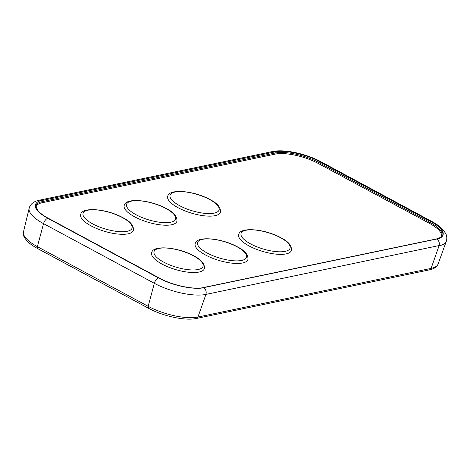 <?xml version="1.0" encoding="UTF-8"?>
<svg xmlns="http://www.w3.org/2000/svg" width="470" height="470" viewBox="0 0 470 470"><rect width="100%" height="100%" fill="white"/><g stroke="black" fill="none" stroke-linecap="round" stroke-linejoin="round"><path stroke-width="0.7" d="M291.406 250.457A27.513 9.183 -163.3 0 1 275.608 254.088A27.513 9.183 -163.3 0 1 248.994 245.904A27.513 9.183 -163.3 0 1 238.701 234.648C239.729 226.528 265.262 229.008 280.896 237.744C288.427 241.504 291.929 245.739 291.406 250.457M247.89 259.534A27.513 9.183 -163.3 0 1 232.092 263.165A27.513 9.183 -163.3 0 1 205.484 254.981A27.513 9.183 -163.3 0 1 195.185 243.724C196.219 235.605 221.752 238.084 237.385 246.821C244.911 250.581 248.413 254.816 247.89 259.534M176.908 221.311A27.513 9.183 -163.3 0 1 161.11 224.936A27.513 9.183 -163.3 0 1 134.502 216.752A27.513 9.183 -163.3 0 1 124.203 205.496C125.237 197.376 150.77 199.856 166.404 208.592C173.929 212.352 177.431 216.594 176.908 221.311M204.38 268.617A27.513 9.183 -163.3 0 1 188.576 272.242A27.513 9.183 -163.3 0 1 161.968 264.058A27.513 9.183 -163.3 0 1 151.675 252.801C152.703 244.682 178.236 247.161 193.869 255.897C201.401 259.657 204.902 263.899 204.38 268.617M133.398 230.388A27.513 9.183 -163.3 0 1 117.594 234.019A27.513 9.183 -163.3 0 1 90.986 225.829A27.513 9.183 -163.3 0 1 80.693 214.573C81.721 206.453 107.254 208.933 122.887 217.669C130.419 221.429 133.921 225.671 133.398 230.388M220.424 212.229A27.513 9.183 -163.3 0 1 204.626 215.859A27.513 9.183 -163.3 0 1 178.013 207.675A27.513 9.183 -163.3 0 1 167.72 196.419C168.748 188.3 194.28 190.779 209.914 199.515C217.446 203.275 220.947 207.511 220.424 212.229M159.436 278.187A0.823 0.405 118.3 0 0 159.33 278.058L48.116 218.168C43.634 215.736 40.338 213.321 38.229 210.93L36.372 208.075L36.161 205.625A32.189 10.745 -163.3 0 1 42.353 201.601L275.173 153.032A32.189 10.745 -163.3 0 1 318.601 162.385A0.823 0.405 -61.7 0 1 319.306 161.539C307.627 154.636 283.492 149.407 274.926 151.91L41.777 200.549L39.421 200.173L272.565 151.534C284.321 148.908 306.416 153.831 320.851 161.692A4.953 2.444 118.3 0 0 319.847 161.586L430.637 221.253C450.93 232.791 441.841 238.46 436.689 239.03C438.915 240.534 439.732 242.708 439.145 245.546L205.925 294.414A38.246 12.766 -163.3 0 1 154.33 283.304L43.54 223.638A38.246 12.766 -163.3 0 1 29.164 208.222A38.246 12.766 -163.3 0 1 29.228 207.987M48.116 218.168A0.823 0.405 118.3 0 0 47.952 218.15C34.645 211.588 31.29 202.018 41.783 200.549C36.631 201.119 27.542 206.788 47.834 218.333A4.953 2.444 118.3 0 0 43.604 223.403A4.953 2.444 118.3 0 0 43.54 223.638L37.371 246.65A36.901 12.32 -163.3 0 1 23.5 231.775L29.287 207.758C30.556 203.863 33.934 201.33 39.421 200.167M318.272 163.478L318.601 162.385L429.815 222.275A0.823 0.405 -61.7 0 1 430.52 221.429C443.827 227.991 447.181 237.562 436.689 239.03L436.53 239.066A0.823 0.664 -101.8 0 0 436.137 239.001L203.316 287.57A0.823 0.664 78.2 0 1 203.704 287.634L203.545 287.669C194.98 290.178 170.845 284.943 159.166 278.04L47.952 218.15M446.424 240.998A38.246 12.766 -163.3 0 1 446.347 241.228A38.246 12.766 -163.3 0 1 439.068 245.781L431.084 268.399L197.946 317.038L206.001 294.185C206.589 291.347 205.772 289.173 203.545 287.669C193.517 290.025 171.985 285.39 158.625 277.999L47.834 218.333M272.565 151.534L274.921 151.91C284.955 149.554 306.487 154.189 319.847 161.586M441.236 236.569L441.301 236.363A31.919 10.651 -163.3 0 0 429.357 223.303L318.143 163.413A31.919 10.651 -163.3 0 0 275.085 154.137L42.106 202.74A31.919 10.651 -163.3 0 0 36.125 206.694A31.919 10.651 -163.3 0 0 36.067 206.923L36.125 206.694M250.639 243.93A25.586 8.542 16.7 0 0 285.161 251.362A25.586 8.542 16.7 0 0 280.508 237.697A25.586 8.542 16.7 0 0 245.986 230.265A25.586 8.542 16.7 0 0 250.639 243.93M207.129 253.007A25.586 8.542 16.7 0 0 241.65 260.439A25.586 8.542 16.7 0 0 236.992 246.774A25.586 8.542 16.7 0 0 202.47 239.342A25.586 8.542 16.7 0 0 207.129 253.007M136.147 214.778A25.586 8.542 16.7 0 0 170.669 222.21A25.586 8.542 16.7 0 0 166.01 208.551A25.586 8.542 16.7 0 0 131.488 201.113A25.586 8.542 16.7 0 0 136.147 214.778M163.613 262.084A25.586 8.542 16.7 0 0 198.134 269.516A25.586 8.542 16.7 0 0 193.481 255.856A25.586 8.542 16.7 0 0 158.96 248.418A25.586 8.542 16.7 0 0 163.613 262.084M92.631 223.855A25.586 8.542 16.7 0 0 127.153 231.293A25.586 8.542 16.7 0 0 122.5 217.628A25.586 8.542 16.7 0 0 87.978 210.19A25.586 8.542 16.7 0 0 92.631 223.855M179.658 205.701A25.586 8.542 16.7 0 0 214.179 213.133A25.586 8.542 16.7 0 0 209.526 199.468A25.586 8.542 16.7 0 0 175.005 192.036A25.586 8.542 16.7 0 0 179.658 205.701M158.625 277.999A4.953 2.444 118.3 0 0 154.395 283.069A4.953 2.444 118.3 0 0 154.33 283.304L148.162 306.317L37.371 246.65L37.97 248.689M41.942 200.514A0.823 0.664 78.2 0 1 42.353 201.601L42 202.764M203.316 287.57C193.711 289.867 172.373 285.308 159.33 278.058A0.823 0.405 118.3 0 0 159.166 278.04M429.486 223.373L429.815 222.275A32.189 10.745 -163.3 0 1 441.865 235.447C441.694 236.862 439.785 238.049 436.137 239.001M319.306 161.539L430.52 221.429M274.827 154.195L275.173 153.032A0.823 0.664 -101.8 0 0 274.768 151.945M436.53 239.066L203.704 287.634M430.637 221.253A4.953 2.444 -61.7 0 1 431.642 221.364L320.851 161.692M23.5 231.775C23.2 234.565 23.682 236.751 24.951 238.319L27.213 241.128C29.769 243.724 33.264 246.221 37.706 248.607L148.496 308.273C162.79 316.116 185.209 321.034 196.442 318.466L197.946 317.038A36.901 12.32 -163.3 0 1 148.162 306.317L148.761 308.355M431.642 221.364C436.16 223.779 439.767 226.364 442.476 229.119L445.566 233.279C445.666 233.602 447.499 236.034 446.5 240.769L438.111 264.005A36.901 12.32 -163.3 0 1 431.084 268.399L429.586 269.833L196.442 318.466M438.111 264.005C438.24 263.529 437.541 268.141 429.586 269.833"/></g></svg>
